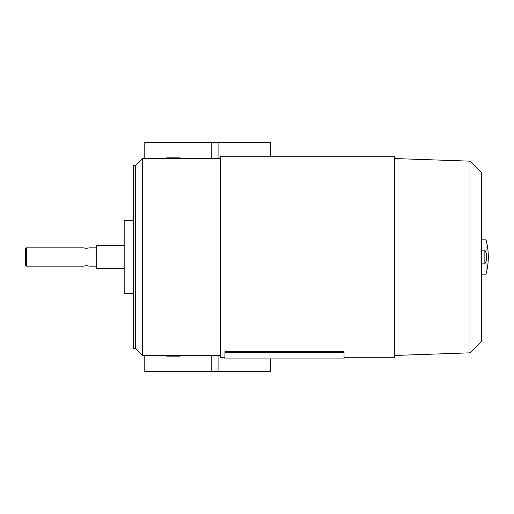 <?xml version="1.0" encoding="UTF-8"?>
<svg xmlns="http://www.w3.org/2000/svg" width="514" height="514" viewBox="0 0 514 514"><rect width="100%" height="100%" fill="white"/><g stroke="black" fill="none" stroke-linecap="round" stroke-linejoin="round"><path stroke-width="0.77" d="M26.387 247.838L25.7 248.525L25.7 265.475L26.387 266.162L26.387 247.838L83.525 247.838C85.433 248.333 87.341 248.333 89.25 247.838L96.696 247.838M124.176 268.449L96.696 268.449L96.696 245.551L124.176 245.551M133.332 293.642L124.176 293.642L124.176 220.358L133.332 220.358M135.625 165.399L133.332 165.399L133.332 348.601L135.625 348.601L135.625 165.399L142.494 158.524L220.358 158.524M135.625 348.601L142.494 355.476L142.494 158.524M344.027 357.763L394.405 357.763L394.405 156.237L220.358 156.237L220.358 357.763L224.939 357.763M469.982 161.165L481.432 172.614L481.432 341.386L469.982 352.835L469.982 161.165L394.405 158.524M481.432 263.868L484.863 263.868L484.863 250.132L481.432 250.132M486.013 252.663L486.013 239.826A65.554 65.554 0 0 1 486.013 274.174L486.013 261.337M164.538 158.524A7.556 7.556 0 0 1 167.686 157.837L179.135 157.837A7.556 7.556 0 0 1 182.284 158.524M182.284 355.476A7.556 7.556 0 0 1 179.135 356.163L167.686 356.163A7.556 7.556 0 0 1 164.538 355.476M144.787 158.524L144.787 142.494L211.196 142.494L211.196 158.524M144.787 355.476L144.787 371.506L270.743 371.506L270.743 358.907M211.196 355.476L211.196 371.506M270.743 156.237L270.743 142.494L218.071 142.494L218.071 158.524M211.196 142.494L218.071 142.494M218.071 371.506L218.071 355.476M224.939 352.765L224.939 358.907L344.027 358.907L344.027 351.685L224.939 351.685L224.939 352.765L344.027 352.765M484.863 263.817A13.37 13.37 0 0 0 484.863 250.183M26.387 266.162L83.525 266.162C85.433 265.667 87.341 265.667 89.25 266.162L96.696 266.162M481.432 239.826L486.013 239.826M481.432 274.174L486.013 274.174M469.982 352.835L394.405 355.476M142.494 355.476L220.358 355.476"/></g></svg>
